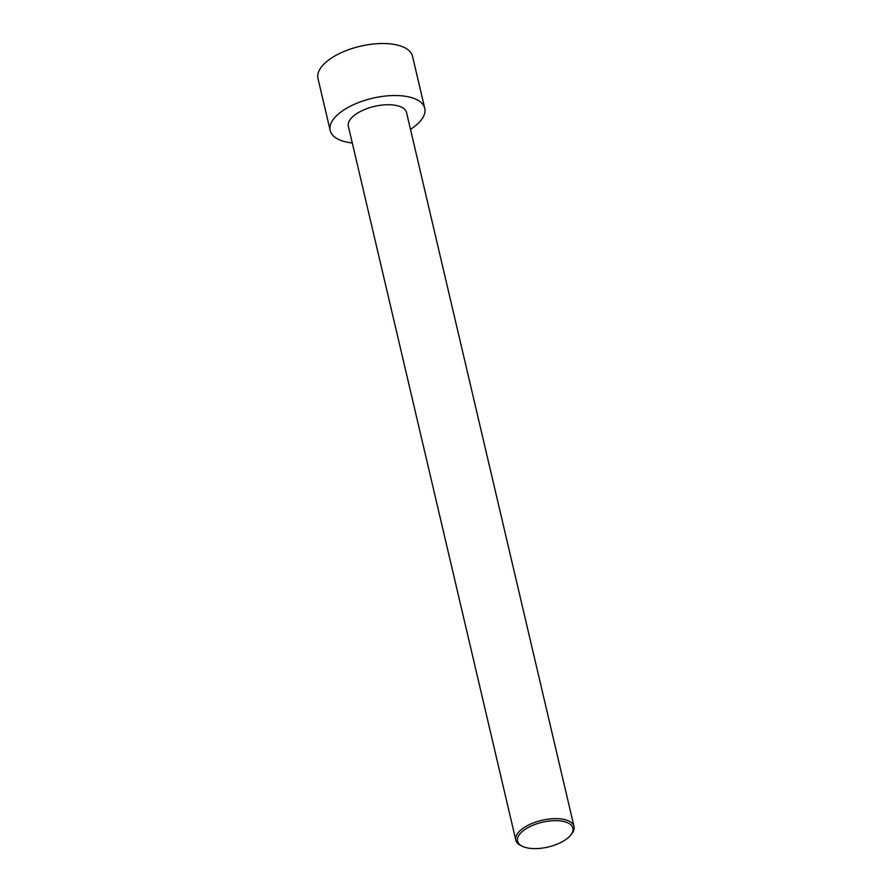 <?xml version="1.0" encoding="UTF-8"?>
<svg xmlns="http://www.w3.org/2000/svg" width="892" height="892" viewBox="0 0 892 892"><rect width="100%" height="100%" fill="white"/><g stroke="black" fill="none" stroke-linecap="round" stroke-linejoin="round"><path stroke-width="1.34" d="M352.295 142.976A48.558 21.765 -13.2 0 1 347.635 142.285A48.558 21.765 -13.2 0 1 330.196 130.533L317.987 78.518A48.558 21.765 -13.2 0 1 360.301 46.239A48.558 21.765 -13.2 0 1 412.55 56.341L424.748 108.356A48.558 21.765 -13.2 0 1 410.487 129.318M330.196 130.533A48.558 21.765 -13.2 0 1 372.499 98.254A48.558 21.765 -13.2 0 1 424.748 108.356M570.59 835.246L571.616 833.975A29.882 13.391 166.8 0 0 574.013 826.516A29.882 13.391 166.8 0 0 563.276 819.291A29.882 13.391 166.8 0 0 530.93 823.918A29.882 13.391 166.8 0 0 515.821 840.164A29.882 13.391 166.8 0 0 521.274 845.783L522.768 846.463A28.388 12.722 166.8 0 0 570.59 835.246A28.388 12.722 166.8 0 0 562.662 821.287A28.388 12.722 166.8 0 0 526.046 828.779A28.388 12.722 166.8 0 0 522.768 846.463M515.821 840.164L348.371 126.263A29.882 13.391 -13.2 0 1 374.406 106.404A29.882 13.391 -13.2 0 1 406.562 112.615L574.013 826.516"/></g></svg>
